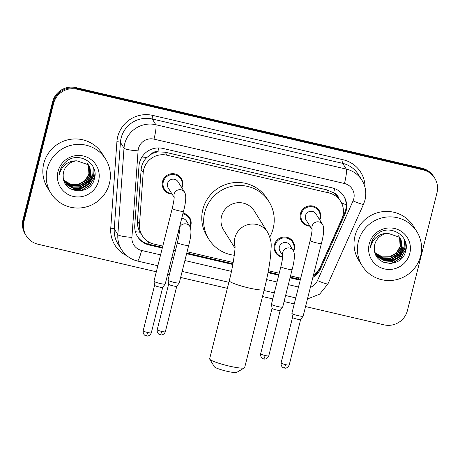 <?xml version="1.0" encoding="UTF-8"?>
<svg xmlns="http://www.w3.org/2000/svg" width="460" height="460" viewBox="0 0 460 460"><rect width="100%" height="100%" fill="white"/><g stroke="black" fill="none" stroke-linecap="round" stroke-linejoin="round"><path stroke-width="0.69" d="M183.034 213.101A10.316 10.137 -32.1 0 1 190.239 227.177M179.233 233.174A10.316 10.137 -32.1 0 1 178.054 232.933M282.676 257.272A10.316 10.137 -32.1 0 1 282.768 237.153A10.316 10.137 -32.1 0 1 293.681 251.275M172.04 194.045A10.316 10.137 -32.1 0 1 170.93 173.817A10.316 10.137 -32.1 0 1 181.873 187.881M309.965 226.176A10.316 10.137 -32.1 0 1 308.855 205.948A10.316 10.137 -32.1 0 1 319.798 220.012M313.513 274.885A19.343 19.009 147.9 0 0 320.528 266.593L341.763 219.035A19.343 19.009 147.9 0 0 342.861 215.867A19.343 19.009 147.9 0 0 340.572 201.244A19.343 19.009 147.9 0 0 328.86 192.918L167.055 155.221A19.343 19.009 147.9 0 0 143.186 172.77L139.506 224.422A19.343 19.009 147.9 0 0 142.318 235.75A19.343 19.009 147.9 0 0 154.031 244.076L162.777 246.117M151.144 154.261A19.343 19.009 -32.1 0 1 158.154 151.886L157.826 151.811A6.446 6.336 147.9 0 0 151.144 154.261L146.878 157.458C143.468 160.776 141.553 164.789 141.139 169.504L137.459 221.156C137.218 225.095 138.109 228.792 140.122 232.237L142.318 235.75M340.572 201.244L338.474 197.898A6.446 6.336 147.9 0 0 333.69 192.78A19.343 2.547 -76.9 0 0 334.667 188.629M333.69 192.78L333.362 192.705A19.343 19.009 -32.1 0 1 338.474 197.898M333.362 192.705L326.968 189.894L165.163 152.202L158.154 151.886M290.53 275.879L298.275 277.679A19.343 19.009 147.9 0 0 300.742 278.087M174.081 248.751L175.783 249.147M187.088 251.781L233.168 262.516M268.375 270.716L279.226 273.246M312.869 277.432A19.343 19.009 147.9 0 0 320.631 268.669L345.058 213.975A19.343 19.009 147.9 0 0 346.15 210.812A19.343 19.009 147.9 0 0 343.861 196.184A19.343 19.009 147.9 0 0 332.149 187.858L162.863 148.419A19.343 19.009 147.9 0 0 138.995 165.968L134.757 225.365A19.343 19.009 147.9 0 0 137.574 236.693A19.343 19.009 147.9 0 0 149.287 245.025L162.294 248.055M343.608 195.787A19.343 19.009 -32.1 0 1 345.644 210.007A19.343 19.009 -32.1 0 1 344.551 213.17L320.125 267.864A19.343 19.009 -32.1 0 1 313.208 276.092M156.331 271.791L38.007 244.225A19.343 19.009 -32.1 0 1 26.295 235.899A19.343 19.009 -32.1 0 1 24.006 221.271L53.601 103.46A19.343 19.009 -32.1 0 1 76.946 89.205L422.999 169.826A19.343 19.009 -32.1 0 1 434.711 178.152A19.343 19.009 -32.1 0 1 437 192.78L407.405 310.592A19.343 19.009 -32.1 0 1 384.06 324.846L305.555 306.555M294.25 303.922L284.079 301.553M272.78 298.919L262.516 296.527M227.349 288.334L180.636 277.455M169.332 274.821L167.63 274.424M26.295 235.899L25.288 234.289A19.343 19.009 -32.1 0 1 23 219.667L52.595 101.85A19.343 19.009 -32.1 0 1 75.94 87.601L421.992 168.216L422.498 169.021A19.343 19.009 -32.1 0 1 434.211 177.347A19.343 19.009 -32.1 0 0 422.498 169.021L76.44 88.4L422.498 169.021L422.999 169.826M52.595 101.85L53.096 102.655A19.343 19.009 -32.1 0 1 76.44 88.4A19.343 19.009 -32.1 0 0 53.096 102.655L23.506 220.466L53.096 102.655L53.601 103.46M25.789 235.094A19.343 19.009 -32.1 0 1 23.506 220.466A19.343 19.009 -32.1 0 0 25.789 235.094M290.041 277.817L298.379 279.755A19.343 19.009 147.9 0 0 300.236 280.094M173.592 250.689L175.294 251.079M186.599 253.713L232.817 264.483M268.007 272.682L278.737 275.183M162.455 247.405L148.781 244.22A19.343 19.009 -32.1 0 1 137.327 236.29M300.42 279.369A19.343 19.009 -32.1 0 1 297.879 278.955L290.208 277.167M278.904 274.534L268.134 272.021M232.938 263.821L186.76 253.069M175.461 250.435L173.759 250.039M421.992 168.216A19.343 19.009 -32.1 0 1 433.705 176.548L434.711 178.152M358.386 241.448A32.234 31.682 -32.1 0 1 384.6 217.315A32.234 31.682 -32.1 0 1 416.817 231.575A32.234 31.682 -32.1 0 1 420.624 255.95A32.234 31.682 -32.1 0 1 394.416 280.088A32.234 31.682 -32.1 0 1 362.198 265.828A32.234 31.682 -32.1 0 1 358.386 241.448M362.198 265.828L358.794 260.4A32.234 31.682 -32.1 0 1 354.982 236.026A32.234 31.682 -32.1 0 1 381.196 211.887A32.234 31.682 -32.1 0 1 413.413 226.147L416.817 231.575M375.895 254.42L378.091 257.065L384.715 260.688L392.288 260.555L398.791 256.732L402.506 250.274L400.982 239.579M374.934 252.546L378.287 257.387L384.916 261.01L392.489 260.877L398.992 257.054L402.701 250.591L401.085 239.735L398.854 237.026L388.085 233.341A14.57 14.323 -32.1 0 0 374.417 248.958C374.181 266.461 401.729 268.295 405.433 251.861C411.131 235.882 389.068 222.887 376.843 234.468C373.899 237.113 371.939 240.333 370.967 244.111L370.432 247.549L371.433 244.151C374.779 236.796 380.328 233.197 388.085 233.341M375.521 253.765L377.286 255.794L383.916 259.417L391.489 259.279L397.992 255.455L401.701 248.998L400.556 238.958M375.613 253.931L377.487 256.111L384.117 259.733L391.69 259.601L398.193 255.777L401.902 249.314L400.666 239.108M375.182 253.092L376.487 254.518L383.117 258.14L390.69 258.008L397.193 254.184L400.901 247.721L400.091 238.361M375.262 253.264L376.688 254.834L383.318 258.457L390.891 258.325L397.394 254.501L401.103 248.038L400.211 238.504M374.906 252.431L375.688 253.242L382.317 256.864L389.89 256.732L396.393 252.908L400.102 246.445L399.596 237.78M374.946 252.574L375.889 253.558L382.519 257.18L390.086 257.048L396.589 253.224L400.303 246.761L399.723 237.923M400.464 238.792L400.183 238.303M400.574 238.947L400.085 238.142M400.01 238.188L399.28 236.865M399.665 237.515L399.383 237.026M400.131 238.337L399.866 237.837M399.522 237.601L399.291 237.084M399.211 236.911L398.952 236.405M398.866 236.239L398.584 235.75M399.648 237.745L399.412 237.228M399.326 237.061L399.067 236.561M398.975 236.394L398.682 235.911M409.797 253.425A21.016 20.66 -32.1 0 1 384.428 268.916A21.016 20.66 -32.1 0 1 369.219 243.972A21.016 20.66 -32.1 0 1 394.582 228.488A21.016 20.66 -32.1 0 1 409.797 253.425M387.958 261.113L390.85 260.521L401.689 252.552M402.575 251.051L404.133 247.043L404.53 239.729M383.795 262.378L391.65 261.798L400.114 256.778L404.932 248.319L405.461 242.115M390.592 263.505L392.449 263.074L400.913 258.054L405.731 249.596L406.163 247.394M386.883 261.056L390.747 260.36L402.092 251.585M402.782 250.286L404.029 246.882L404.421 239.505M383.284 262.16L391.552 261.636L400.01 256.617L404.829 248.158L405.341 241.73M389.292 263.528L392.351 262.913L400.809 257.893L405.634 249.435L406.163 246.347M244.438 367.862L236.71 372.399A11.603 1.489 -165.9 0 1 226.728 371.22A11.603 1.489 -165.9 0 1 214.389 366.792L209.72 359.139A18.049 2.317 14.1 0 0 228.919 366.022A18.049 2.317 14.1 0 0 244.438 367.862A18.049 2.317 14.1 0 0 244.657 367.609L264.281 289.478A18.049 2.317 -165.9 0 1 248.544 287.891A18.049 2.317 -165.9 0 1 229.27 280.68L209.645 358.811A18.049 2.317 14.1 0 0 209.72 359.139M235.025 246.865A18.049 17.744 147.9 0 1 234.916 237.785A18.049 17.744 147.9 0 1 256.703 224.486A18.049 17.744 147.9 0 1 267.634 232.26L254.242 210.898A18.049 17.744 147.9 0 0 236.198 202.912A18.049 17.744 147.9 0 0 221.519 216.43A18.049 17.744 147.9 0 0 223.652 230.08L234.991 248.158M234.301 255.277A35.454 34.851 -32.1 0 1 208.909 239.327A35.454 34.851 -32.1 0 1 204.717 212.514A35.454 34.851 -32.1 0 1 233.548 185.966A35.454 34.851 -32.1 0 1 268.985 201.652A35.454 34.851 -32.1 0 1 273.177 228.465A35.454 34.851 -32.1 0 1 269.819 236.98M208.909 239.327L207.017 236.314A35.454 34.851 -32.1 0 1 202.825 209.501A35.454 34.851 -32.1 0 1 231.656 182.948A35.454 34.851 -32.1 0 1 267.093 198.634L268.985 201.652M312.093 229.574L306.141 220.081A5.802 5.704 -32.1 0 1 310.172 211.347A5.802 5.704 -32.1 0 1 315.974 213.911L322.575 224.445A5.802 5.704 -32.1 0 0 312.104 229.166M309.678 225.716A9.671 9.505 -32.1 0 1 309.08 206.776A9.671 9.505 -32.1 0 1 319.51 219.552M310.178 240.522A5.802 0.747 -165.9 0 0 316.02 242.759A5.802 0.747 -165.9 0 0 316.371 242.84A5.802 0.747 -165.9 0 0 321.431 243.351L303.146 316.147A5.802 0.747 -165.9 0 1 303.128 316.187A5.802 0.747 -165.9 0 1 298.086 315.641A5.802 0.747 -165.9 0 1 291.916 313.427A5.802 0.747 -165.9 0 1 291.893 313.363A5.802 0.747 -165.9 0 1 291.893 313.317L310.178 240.522C311.558 234.479 312.196 230.609 312.093 228.925M300.65 319.476A4.192 0.54 -165.9 0 1 300.639 319.499A4.192 0.54 -165.9 0 1 296.993 319.108A4.192 0.54 -165.9 0 1 292.537 317.509A4.192 0.54 -165.9 0 1 292.52 317.463A4.192 0.54 -165.9 0 1 292.52 317.434M174.167 197.438L168.216 187.95A5.802 5.704 -32.1 0 1 172.247 179.216A5.802 5.704 -32.1 0 1 178.049 181.78L184.65 192.309A5.802 5.704 -32.1 0 0 174.179 197.035M171.752 193.585A9.671 9.505 -32.1 0 1 171.155 174.645A9.671 9.505 -32.1 0 1 181.585 187.421M172.253 208.391A5.802 0.747 -165.9 0 0 178.095 210.623A5.802 0.747 -165.9 0 0 178.445 210.709A5.802 0.747 -165.9 0 0 183.505 211.22L165.22 284.015A5.802 0.747 -165.9 0 1 165.203 284.05A5.802 0.747 -165.9 0 1 160.161 283.504A5.802 0.747 -165.9 0 1 153.996 281.296A5.802 0.747 -165.9 0 1 153.968 281.227A5.802 0.747 -165.9 0 1 153.968 281.186L172.253 208.391C173.633 202.348 174.271 198.478 174.173 196.794M147.637 332.488A4.192 0.54 -165.9 0 0 151.294 332.856L162.719 287.356A4.192 0.54 -165.9 0 1 162.714 287.368A4.192 0.54 -165.9 0 1 159.068 286.977A4.192 0.54 -165.9 0 1 154.617 285.378A4.192 0.54 -165.9 0 1 154.594 285.332A4.192 0.54 -165.9 0 1 154.594 285.303L143.163 330.815C142.755 334.828 145.935 335.984 145.475 335.645L146.28 335.915A4.192 0.552 -76.9 0 0 147.637 332.488A4.192 0.54 -165.9 0 1 143.163 330.815M282.808 255.674L280.054 251.281A5.802 5.704 -32.1 0 1 284.084 242.552A5.802 5.704 -32.1 0 1 289.886 245.117L293.284 250.545A5.802 5.704 -32.1 0 0 282.814 255.271M280.887 266.622A5.802 0.747 -165.9 0 0 280.916 266.731A5.802 0.747 -165.9 0 0 286.729 268.858A5.802 0.747 -165.9 0 0 292.146 269.451L282.704 307.027A5.802 0.747 -165.9 0 1 282.687 307.061A5.802 0.747 -165.9 0 1 277.121 306.389A5.802 0.747 -165.9 0 1 271.475 304.307A5.802 0.747 -165.9 0 1 271.452 304.238A5.802 0.747 -165.9 0 1 271.452 304.198L280.887 266.622C282.267 260.578 282.911 256.714 282.808 255.03M282.722 256.818A9.671 9.505 -32.1 0 1 282.992 237.981A9.671 9.505 -32.1 0 1 293.417 250.763M265.121 355.499A4.192 0.54 -165.9 0 0 268.778 355.867L280.203 310.368A4.192 0.54 -165.9 0 1 280.197 310.379A4.192 0.54 -165.9 0 1 276.552 309.988A4.192 0.54 -165.9 0 1 272.096 308.39A4.192 0.54 -165.9 0 1 272.078 308.344A4.192 0.54 -165.9 0 1 272.078 308.315L260.647 353.826C260.239 357.84 263.413 358.995 262.959 358.656L263.758 358.926A4.192 0.552 -76.9 0 0 265.121 355.499A4.192 0.54 -165.9 0 1 260.647 353.826M181.711 218.373A5.802 5.704 -32.1 0 1 186.444 221.018L189.842 226.446A5.802 5.704 -32.1 0 0 179.371 231.167M177.445 242.523A5.802 0.747 -165.9 0 0 177.474 242.633A5.802 0.747 -165.9 0 0 183.287 244.76A5.802 0.747 -165.9 0 0 188.703 245.352L179.262 282.929A5.802 0.747 -165.9 0 1 179.245 282.963A5.802 0.747 -165.9 0 1 173.679 282.29A5.802 0.747 -165.9 0 1 168.032 280.209A5.802 0.747 -165.9 0 1 168.004 280.14A5.802 0.747 -165.9 0 1 168.009 280.1L177.445 242.523C178.825 236.48 179.463 232.611 179.365 230.926M182.839 213.888A9.671 9.505 -32.1 0 1 189.974 226.665M165.33 331.769C163.812 335.472 160.5 335.018 161.052 334.932L160.316 334.828A4.192 0.552 -76.9 0 0 161.678 331.401A4.192 0.54 -165.9 0 0 165.33 331.769L176.761 286.269A4.192 0.54 -165.9 0 1 176.749 286.281A4.192 0.54 -165.9 0 1 173.109 285.89A4.192 0.54 -165.9 0 1 168.653 284.291A4.192 0.54 -165.9 0 1 168.636 284.245A4.192 0.54 -165.9 0 1 168.636 284.217M179.279 232.72A9.671 9.505 -32.1 0 1 178.169 232.467M47.184 168.952A32.234 31.682 -32.1 0 1 73.399 144.814A32.234 31.682 -32.1 0 1 105.616 159.074A32.234 31.682 -32.1 0 1 109.428 183.454A32.234 31.682 -32.1 0 1 83.214 207.586A32.234 31.682 -32.1 0 1 50.997 193.327A32.234 31.682 -32.1 0 1 47.184 168.952M50.997 193.327L47.593 187.904A32.234 31.682 -32.1 0 1 43.786 163.524A32.234 31.682 -32.1 0 1 69.995 139.391A32.234 31.682 -32.1 0 1 102.212 153.651L105.616 159.074M64.699 181.918L66.89 184.569L73.514 188.192L81.087 188.059L87.59 184.236L91.304 177.773L89.78 167.078M88.521 165.422L89.102 174.265L85.393 180.722L78.89 184.546L71.317 184.684L64.688 181.062L63.744 180.073L67.091 184.886L73.715 188.508L81.288 188.376L87.791 184.552L91.505 178.089L89.884 167.239L87.653 164.53L76.883 160.839A14.57 14.323 -32.1 0 0 63.215 176.456C62.986 193.959 90.528 195.799 94.231 179.365C99.929 163.386 77.866 150.391 65.642 161.966C62.698 164.617 60.737 167.831 59.765 171.614L59.231 175.047L60.237 171.649C63.578 164.3 69.126 160.695 76.883 160.839M64.319 181.269L66.09 183.293L72.714 186.915L80.287 186.783L86.79 182.959L90.505 176.496L89.355 166.457M64.411 181.435L66.286 183.609L72.916 187.231L80.488 187.099L86.992 183.275L90.701 176.818L89.464 166.612M63.98 180.59L65.285 182.016L71.915 185.639L79.488 185.506L85.991 181.683L89.7 175.22L88.895 165.859M64.061 180.763L65.487 182.333L72.117 185.955L79.689 185.823L86.192 181.999L89.901 175.542L89.01 166.008M63.704 179.935L64.486 180.74L71.116 184.362L78.689 184.23L85.192 180.406L88.901 173.943L88.395 165.284M89.263 166.29L88.981 165.801M89.372 166.445L88.883 165.64M88.809 165.686L88.556 165.18M88.464 165.013L88.182 164.525M88.929 165.836L88.665 165.335M88.573 165.169L88.084 164.369M88.32 165.105L88.09 164.582M88.009 164.41L87.757 163.904M87.665 163.737L87.383 163.248M88.446 165.249L88.211 164.732M88.13 164.559L87.866 164.059M87.774 163.892L87.48 163.409M98.595 180.929A21.016 20.66 -32.1 0 1 73.226 196.414A21.016 20.66 -32.1 0 1 58.017 171.477A21.016 20.66 -32.1 0 1 83.381 155.986A21.016 20.66 -32.1 0 1 98.595 180.929M76.757 188.617L79.649 188.019L90.488 180.05M91.373 178.549L92.931 174.541L93.328 167.227M72.594 189.876L80.448 189.296L88.912 184.276L93.731 175.818L94.26 169.613M79.396 191.009L81.248 190.572L89.712 185.552L94.53 177.094L94.961 174.892M75.681 188.554L79.551 187.864L90.89 179.084M91.58 177.784L92.828 174.386L93.219 167.009M72.082 189.658L80.35 189.135L88.809 184.121L93.633 175.657L94.139 169.234M78.091 191.026L81.15 190.411L89.614 185.392L94.432 176.933L94.961 173.845M141.973 156.981A19.343 2.886 4.1 0 0 146.878 157.458M298.442 279.076A19.343 2.547 -76.9 0 0 298.804 277.8M315.209 273.619A19.343 2.007 24.1 0 0 315.934 273.873M148.039 244.03A19.343 2.547 -76.9 0 0 148.637 241.908M341.521 202.952A19.343 2.007 24.1 0 0 346.213 204.729M135.384 231.719A19.343 2.886 4.1 0 0 140.122 232.237M157.826 151.811A19.343 2.547 -76.9 0 0 158.746 147.919M326.968 189.894L328.86 192.918M137.459 221.156L139.506 224.422M141.139 169.504L143.186 172.77M165.163 152.202L167.055 155.221M310.373 287.379A12.892 12.673 147.9 0 0 317.475 280.577L353.05 200.911A12.892 12.673 147.9 0 0 344.448 183.5L153.991 139.133A12.892 12.673 147.9 0 0 138.08 150.834L131.916 237.348A12.892 12.673 147.9 0 0 141.599 250.453L160.58 254.874M131.916 237.348A12.892 1.926 4.1 0 1 117.852 234.634L124.016 148.12A25.789 25.346 -32.1 0 1 124.723 143.727A25.789 25.346 -32.1 0 1 155.848 124.723L346.305 169.09A25.789 25.346 -32.1 0 1 361.922 180.193L358.328 174.466A25.789 25.346 147.9 0 0 342.711 163.363L152.26 118.996A25.789 25.346 147.9 0 0 121.129 138A25.789 25.346 147.9 0 0 120.428 142.393L114.264 228.907A25.789 25.346 147.9 0 0 118.013 244.013L121.607 249.74A25.789 25.346 -32.1 0 1 117.852 234.634L114.264 228.907A3.226 0.483 -175.9 0 0 110.745 228.229L116.915 141.714A29.009 28.514 -32.1 0 1 152.72 115.391L343.177 159.764A3.226 0.425 -76.9 0 0 342.711 163.363L346.305 169.09A12.892 1.696 103.1 0 1 344.448 183.5M116.915 141.714A3.226 0.483 -175.9 0 1 120.428 142.393L124.016 148.12A12.892 1.926 4.1 0 0 138.08 150.834M343.177 159.764A29.009 28.514 -32.1 0 1 365.039 187.513M126.839 255.737A29.009 28.514 -32.1 0 1 110.745 228.229M76.946 89.205L75.94 87.601M24.006 221.271L23 219.667M153.991 139.133A12.892 1.696 103.1 0 0 155.848 124.723L152.26 118.996A3.226 0.425 -76.9 0 1 152.72 115.391M171.879 257.508L173.581 257.905M184.886 260.538L231.432 271.383M266.599 279.571L277.029 282.003M288.328 284.636L298.5 287.005M141.599 250.453A12.892 1.696 103.1 0 1 137.413 260.998L157.843 265.759M317.475 280.577A12.892 1.334 24.1 0 0 327.986 283.826L363.567 204.159A12.892 1.334 24.1 0 1 353.05 200.911M344.551 213.17L345.058 213.975M320.125 267.864L320.631 268.669M297.879 278.955L298.379 279.755M148.781 244.22L149.287 245.025M281.089 362.946C280.68 366.959 283.854 368.115 283.4 367.776L284.935 368.149C284.383 368.236 287.701 368.69 289.219 364.987A4.192 0.54 -165.9 0 1 285.562 364.619A4.192 0.54 -165.9 0 1 281.089 362.946L292.52 317.446L291.893 313.363M284.2 368.046A4.192 0.552 -76.9 0 0 285.562 364.619M161.678 331.401A4.192 0.54 -165.9 0 1 157.205 329.728L168.63 284.228M363.567 204.159L365.027 199.933C366.672 192.924 365.637 186.34 361.922 180.193M121.607 249.74C125.384 255.57 130.651 259.325 137.413 260.998M169.148 268.393L170.85 268.789M182.154 271.423L228.861 282.302M264.029 290.496L274.292 292.888M285.597 295.521L295.768 297.89M307.452 298.994L319.717 294.107L327.986 283.826M401.085 239.735L400.884 239.418M267.634 232.26C272.843 243.167 270.854 246.031 270.716 254.593C269.675 264.828 267.53 276.454 264.281 289.478M235.008 246.111C235.52 247.457 233.226 265.978 229.27 280.68M321.431 243.351C323.966 233.829 324.346 227.527 322.575 224.445M318.745 211.054L316.744 207.868M302.358 221.329L300.357 218.143M289.219 364.987L300.644 319.487L303.128 316.187M151.294 332.856C149.776 336.559 146.458 336.105 147.01 336.018L146.28 335.915M183.505 211.22C186.041 201.698 186.421 195.396 184.65 192.309M180.82 178.923L178.819 175.731M154.594 285.332L153.968 281.227M164.439 189.198L162.438 186.007M162.714 287.368L165.203 284.05M268.778 355.867C267.26 359.57 263.942 359.116 264.494 359.03L263.758 358.926M292.146 269.451C294.676 259.929 295.055 253.627 293.284 250.545M272.078 308.344L271.452 304.238M292.658 242.259L290.657 239.068M280.197 310.379L282.687 307.061M276.27 252.534L274.275 249.343M188.703 245.352C191.233 235.83 191.613 229.528 189.842 226.446M168.636 284.245L168.004 280.14M189.215 218.161L187.214 214.969M178.67 230.471L179.365 231.575M176.749 286.281L179.245 282.963M157.205 329.728C156.797 333.741 159.971 334.891 159.517 334.558L160.316 334.828M89.884 167.239L89.683 166.917"/></g></svg>
